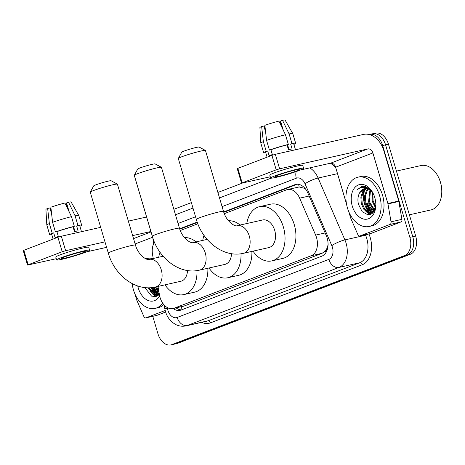 <?xml version="1.0" encoding="UTF-8"?>
<svg xmlns="http://www.w3.org/2000/svg" width="465" height="465" viewBox="0 0 465 465"><rect width="100%" height="100%" fill="white"/><g stroke="black" fill="none" stroke-linecap="round" stroke-linejoin="round"><path stroke-width="0.7" d="M158.013 286.417L159.46 294.886A15.165 10.265 -102.7 0 0 160.059 297.455A15.165 10.265 -102.7 0 0 173.032 308.562A15.165 10.265 -102.7 0 0 173.997 308.272L311.184 255.756A15.165 10.265 -102.7 0 0 315.636 235.104L299.652 198.166A15.165 10.265 -102.7 0 0 287.568 189.528A15.165 10.265 -102.7 0 0 286.609 189.819L224.281 213.673M327.505 246.863A15.165 10.265 77.3 0 1 325.25 251.013L325.419 250.943A5.057 3.424 -102.7 0 0 327.505 246.863L328.11 244.538M305.104 188.488L299.164 186.947L287.568 189.528M183.942 306.104L322.1 253.297L325.25 251.013M154.485 242.253A15.165 10.265 -102.7 0 0 152.537 254.477L153.223 258.482M197.846 223.793L180.263 230.524M173.154 308.533A15.165 10.265 -102.7 0 0 180.106 310.335A15.165 10.265 -102.7 0 0 181.071 310.045L321.803 256.18A15.165 10.265 -102.7 0 0 326.256 235.528L307.865 193.051A15.165 10.265 -102.7 0 0 295.787 184.407A15.165 10.265 -102.7 0 0 294.827 184.698L223.659 211.941M181.571 309.853A15.165 10.265 77.3 0 1 176.061 307.877M364.461 203.629A20.216 13.683 77.3 0 1 363.514 191.557A20.216 13.683 77.3 0 0 364.461 203.629A20.216 13.683 77.3 0 0 368.989 212.569A20.216 13.683 77.3 0 1 364.461 203.629M363.752 190.208A20.216 13.683 77.3 0 1 364.101 188.773A20.216 13.683 77.3 0 0 363.752 190.208M364.537 187.412A20.216 13.683 77.3 0 1 364.909 186.459A20.216 13.683 77.3 0 0 364.537 187.412M370.599 214.377A20.216 13.683 77.3 0 1 369.431 213.109A20.216 13.683 77.3 0 0 370.599 214.377M156.6 296.292A20.216 13.683 77.3 0 1 155.438 295.025A20.216 13.683 77.3 0 0 156.6 296.292M154.99 294.479A20.216 13.683 77.3 0 1 151.177 287.661A20.216 13.683 77.3 0 0 154.99 294.479M369.204 134.559A15.165 10.265 77.3 0 1 369.692 134.431A15.165 10.265 77.3 0 1 382.666 145.533L409.874 237.377A15.165 10.265 77.3 0 1 404.527 255.57L171.899 344.612A15.165 10.265 77.3 0 1 170.934 344.902A15.165 10.265 77.3 0 1 157.96 333.8L152.782 316.31M173.864 209.308L191.371 202.612M217.887 192.464L242.468 183.053M371.64 134.065A15.165 10.265 77.3 0 1 372.599 133.775L375.499 133.124A15.165 10.265 77.3 0 1 388.473 144.226L415.681 236.069A15.165 10.265 77.3 0 1 410.339 254.256L177.706 343.304L174.799 343.961A15.165 10.265 77.3 0 1 173.84 344.251A15.165 10.265 77.3 0 0 174.799 343.961L407.433 254.913L174.799 343.961L171.899 344.612M415.681 236.069L412.775 236.72A15.165 10.265 77.3 0 1 407.433 254.913A15.165 10.265 77.3 0 0 412.775 236.72L385.572 144.877L412.775 236.72L409.874 237.377M372.599 133.775A15.165 10.265 77.3 0 1 385.572 144.877A15.165 10.265 77.3 0 0 372.599 133.775L369.692 134.431M372.453 212.592A20.216 13.683 77.3 0 1 372.006 212.057A20.216 13.683 77.3 0 0 372.453 212.592M371.256 211.069A20.216 13.683 77.3 0 1 367.362 202.978A20.216 13.683 77.3 0 0 371.256 211.069M158.455 294.502A20.216 13.683 77.3 0 1 158.013 293.967A20.216 13.683 77.3 0 0 158.455 294.502M157.263 292.979A20.216 13.683 77.3 0 1 154.182 287.254A20.216 13.683 77.3 0 0 157.263 292.979M197.207 222.067L179.641 228.786M179.775 229.193L197.352 222.468M223.793 212.342L297.222 184.239M365.502 186.616A20.216 13.683 -102.7 0 0 365.165 187.523M364.833 188.592A20.216 13.683 -102.7 0 0 364.624 189.383M364.432 190.261A20.216 13.683 -102.7 0 0 364.525 200.793M152.212 288.259A20.216 13.683 -102.7 0 0 156.095 294.781M156.339 295.066A20.216 13.683 -102.7 0 0 157.205 296.002M366.205 206.35A20.216 13.683 -102.7 0 0 370.094 212.871M370.332 213.15A20.216 13.683 -102.7 0 0 371.198 214.092M156.083 291.171A24.261 16.42 77.3 0 1 154.363 287.219A24.261 16.42 77.3 0 0 156.083 291.171M370.076 209.256A24.261 16.42 77.3 0 1 367.699 203.304A24.261 16.42 77.3 0 0 370.076 209.256M177.706 343.304A15.165 10.265 77.3 0 1 176.741 343.594L170.934 344.902M165.185 310.486L145.998 317.827L156.885 315.375A2.528 1.709 77.3 0 1 156.728 315.427A2.528 1.709 77.3 0 1 156.56 315.45M165.627 312.032L156.885 315.375M27.545 265.091L23.25 250.589L23.86 250.28L28.156 264.783L27.545 265.091L56.271 258.697M57.916 237.243L61.339 236.22L65.635 250.722L62.211 251.745L57.916 237.243L23.86 250.28M146.62 216.998L128.352 221.113M100.678 227.35L61.339 236.22M62.211 251.745L28.156 264.783M86.432 251.896L106.601 247.351M65.635 250.722L104.974 241.852M132.647 235.616L150.916 231.5M131.769 283.388L132.513 285.888M134.827 293.711L136.594 299.669A2.528 1.709 -102.7 0 0 136.745 300.076L143.825 316.438A2.528 1.709 -102.7 0 0 145.836 317.88A2.528 1.709 -102.7 0 0 145.998 317.827M64.048 257.104A12.636 0.907 163.5 0 0 61.002 258.65A12.636 0.907 163.5 0 0 68.942 257.18A12.636 0.907 163.5 0 0 82.195 253.012A12.636 0.907 163.5 0 0 85.234 251.472A12.636 0.907 163.5 0 0 77.295 252.943A12.636 0.907 163.5 0 0 64.048 257.104M58.328 236.487L56.899 231.651L55.44 231.977L52.58 222.311L50.859 207.227A13.142 0.942 163.5 0 1 64.897 203.025L71.476 216.655L74.342 226.321L73.04 226.821L74.47 231.651A14.659 1.052 163.5 0 1 78.097 230.838L76.667 226.002L77.969 225.502L75.103 215.836L68.529 202.205L66.553 202.967L69.221 211.982M51.603 213.772L49.877 207.954L47.645 208.46L49.366 223.543L52.225 233.209L53.702 232.878L55.132 237.708A14.659 1.052 163.5 0 1 56.579 237.133A14.659 1.052 163.5 0 1 58.346 236.482L56.91 231.646A14.659 1.052 163.5 0 1 73.04 226.821M50.075 208.616A10.108 0.727 163.5 0 0 50.476 208.547L51.342 211.459M81.48 231.68L79.73 225.763A14.659 1.052 163.5 0 0 76.667 226.002M89.6 250.182L88.739 247.281A17.188 1.232 163.5 0 0 77.94 249.281A17.188 1.232 163.5 0 0 59.921 254.942A17.188 1.232 163.5 0 0 55.783 257.04L56.643 259.941A17.188 1.232 163.5 0 0 67.442 257.941A17.188 1.232 163.5 0 0 85.461 252.28A17.188 1.232 163.5 0 0 89.6 250.182A17.188 1.232 163.5 0 0 78.794 252.181A17.188 1.232 163.5 0 0 60.781 257.843A17.188 1.232 163.5 0 0 56.643 259.941M79.893 226.31A16.682 1.197 163.5 0 0 81.666 225.188A16.682 1.197 163.5 0 0 77.969 225.502M74.342 226.321A16.682 1.197 163.5 0 0 55.44 231.977M81.666 225.188L78.8 215.522A16.682 1.197 163.5 0 0 78.794 215.498A16.682 1.197 163.5 0 0 75.103 215.836M71.476 216.655A16.682 1.197 163.5 0 0 52.58 222.311M68.099 208.186L66.17 204.28L65.571 204.42M78.794 215.498L71.11 202.008A13.142 0.942 163.5 0 0 68.529 202.205M53.702 232.878A14.659 1.052 163.5 0 0 51.621 234.087L53.103 239.086M52.225 233.209A16.682 1.197 163.5 0 0 49.679 234.662A16.682 1.197 163.5 0 0 51.784 234.633M49.366 223.543A16.682 1.197 163.5 0 0 46.814 224.973A16.682 1.197 163.5 0 0 46.82 224.996L49.679 234.662M47.645 208.46A13.142 0.942 163.5 0 0 45.913 209.471L46.814 224.973M73.557 226.624L75.01 231.524M158.908 293.758A22.744 15.397 77.3 0 1 155.386 287.01M162.721 303.151A25.273 17.106 77.3 0 1 155.083 308.388A25.273 17.106 77.3 0 1 133.461 289.881A25.273 17.106 77.3 0 1 132.176 283.604M163.79 304.569A25.273 17.106 77.3 0 1 157.984 307.731L155.083 308.388M159.664 295.926A17.693 11.974 77.3 0 1 148.393 300.593A17.693 11.974 77.3 0 1 138.279 288.038A17.693 11.974 77.3 0 1 137.762 285.987M148.992 287.765L154.7 294.362L157.693 294.822M148.004 287.765L153.793 294.566L157.246 294.944L159.158 294.397M157.246 294.944L159.303 293.961M152.845 287.475L158.333 293.543L159.286 293.868M151.898 287.591L157.42 293.746L158.978 294.194M156.519 286.754L158.658 290.183M155.612 286.957L158.891 291.549M144.836 287.562L151.555 296.118L155.781 296.56L159.338 294.182M145.888 258.813A25.273 17.106 77.3 0 1 149.864 259.238M145.65 258.697L146.87 258.424A25.273 17.106 77.3 0 1 152.764 258.581M157.019 289.445L159.001 292.189M153.392 290.265L157.414 294.851M157.478 294.891L158.187 295.345M149.759 291.078L155.467 296.629M155.601 292.648L157.885 294.758M157.931 294.793L158.443 295.124M151.968 293.467L155.915 296.525M90.286 192.144L93.698 185.907A9.097 0.651 -16.5 0 1 95.877 184.843A9.097 0.651 -16.5 0 1 105.119 181.925A9.097 0.651 -16.5 0 1 111.1 180.751L117.354 184.128A14.153 1.017 163.5 0 0 108.054 185.959A14.153 1.017 163.5 0 0 93.68 190.499A14.153 1.017 163.5 0 0 90.286 192.144A14.153 1.017 163.5 0 0 90.274 192.225L108.316 253.134A14.153 1.017 -16.5 0 1 111.722 251.402A14.153 1.017 -16.5 0 1 126.561 246.741A14.153 1.017 -16.5 0 1 135.454 245.096L117.413 184.187A14.153 1.017 163.5 0 0 117.354 184.128M163.145 256.244L149.143 259.4A14.153 9.579 -102.7 0 1 161.25 269.764A14.153 9.579 -102.7 0 1 156.263 286.742A14.153 9.579 -102.7 0 1 155.362 287.015L180.769 281.284A14.153 9.579 -102.7 0 0 187.494 270.531M196.974 270.607A27.801 18.815 77.3 0 1 183.774 294.601A27.801 18.815 77.3 0 1 164.97 284.847M207.867 268.253A27.801 18.815 77.3 0 1 194.661 292.142L183.774 294.601M158.745 257.232A27.801 18.815 77.3 0 1 160.001 252.199M184.46 237.615A27.801 18.815 77.3 0 1 196.044 241.899M134.309 175.293L137.716 169.057A9.097 0.651 -16.5 0 1 139.895 167.993A9.097 0.651 -16.5 0 1 149.137 165.075A9.097 0.651 -16.5 0 1 155.118 163.901L161.378 167.278A14.153 1.017 163.5 0 0 152.078 169.109A14.153 1.017 163.5 0 0 137.698 173.648A14.153 1.017 163.5 0 0 134.309 175.293A14.153 1.017 163.5 0 0 134.292 175.375L152.334 236.284A14.153 1.017 -16.5 0 1 155.74 234.552A14.153 1.017 -16.5 0 1 170.579 229.89A14.153 1.017 -16.5 0 1 179.473 228.245L161.431 167.336A14.153 1.017 163.5 0 0 161.378 167.278M207.169 239.394L193.161 242.55A14.153 9.579 -102.7 0 1 205.268 252.914A14.153 9.579 -102.7 0 1 200.281 269.892A14.153 9.579 -102.7 0 1 199.386 270.165L224.793 264.434A14.153 9.579 -102.7 0 0 231.518 253.681M240.998 253.756A27.801 18.815 77.3 0 1 227.792 277.75A27.801 18.815 77.3 0 1 208.994 267.997M251.891 251.402A27.801 18.815 77.3 0 1 238.679 275.297L227.792 277.75M202.769 240.388A27.801 18.815 77.3 0 1 204.019 235.354M228.484 220.765A27.801 18.815 77.3 0 1 240.068 225.048M178.328 158.443L181.739 152.206A9.097 0.651 -16.5 0 1 183.919 151.148A9.097 0.651 -16.5 0 1 193.161 148.225A9.097 0.651 -16.5 0 1 199.136 147.05L205.396 150.428A14.153 1.017 163.5 0 0 196.096 152.258A14.153 1.017 163.5 0 0 181.722 156.798A14.153 1.017 163.5 0 0 178.328 158.443A14.153 1.017 163.5 0 0 178.316 158.524L196.352 219.434A14.153 1.017 -16.5 0 1 199.764 217.701A14.153 1.017 -16.5 0 1 214.597 213.04A14.153 1.017 -16.5 0 1 223.496 211.395L205.454 150.486A14.153 1.017 163.5 0 0 205.396 150.428M237.179 225.699A14.153 9.579 -102.7 0 1 249.292 236.063A14.153 9.579 -102.7 0 1 244.299 253.041A14.153 9.579 -102.7 0 1 243.404 253.315L268.811 247.589A14.153 9.579 -102.7 0 0 274.699 230.338A14.153 9.579 -102.7 0 0 262.586 219.974L237.179 225.699C235.29 227.019 226.391 221.776 223.496 211.395M246.787 223.537A27.801 18.815 77.3 0 1 259.586 206.663A27.801 18.815 77.3 0 1 283.371 227.019A27.801 18.815 77.3 0 1 271.81 260.9A27.801 18.815 77.3 0 1 253.012 251.147M259.586 206.663L270.473 204.205A27.801 18.815 77.3 0 1 294.258 224.56A27.801 18.815 77.3 0 1 282.703 258.447L271.81 260.9M390.036 224.421A2.528 1.709 -102.7 0 0 391.03 221.817L387.961 203.92A2.528 1.709 -102.7 0 0 387.862 203.49L398.749 201.037A2.528 1.709 77.3 0 1 398.848 201.461L401.917 219.364A2.528 1.709 77.3 0 1 400.929 221.962L390.036 224.421L359.991 235.918L370.884 233.465A2.528 1.709 77.3 0 1 370.721 233.511A2.528 1.709 77.3 0 1 370.559 233.54M400.929 221.962L370.884 233.465M398.749 201.037L383.776 150.491A20.216 14.81 69.1 0 0 363.531 134.426L275.332 154.31L279.628 168.812L367.827 148.928A5.057 3.703 -110.9 0 1 372.889 152.944L387.862 203.49M241.544 183.181L237.243 168.679L237.853 168.371L242.149 182.873L241.544 183.181L270.27 176.787M279.628 168.812L276.21 169.835L271.915 155.333L237.853 168.371M271.915 155.333L275.332 154.31M276.21 169.835L242.149 182.873M300.425 169.987L330.557 163.198A5.057 3.703 -110.9 0 1 335.62 167.214L346.506 203.978M348.826 211.796L350.587 217.754A2.528 1.709 -102.7 0 0 350.738 218.166L357.818 234.529A2.528 1.709 -102.7 0 0 359.834 235.97A2.528 1.709 -102.7 0 0 359.991 235.918M278.041 175.195A12.636 0.907 163.5 0 0 275.001 176.741A12.636 0.907 163.5 0 0 282.941 175.27A12.636 0.907 163.5 0 0 296.188 171.103A12.636 0.907 163.5 0 0 299.233 169.562A12.636 0.907 163.5 0 0 291.288 171.033A12.636 0.907 163.5 0 0 278.041 175.195M272.327 154.572L270.892 149.736M265.596 131.862L263.876 126.044L261.644 126.544L263.359 141.627L266.224 151.299L267.695 150.968L269.125 155.798A14.659 1.052 163.5 0 1 270.578 155.217A14.659 1.052 163.5 0 1 272.339 154.572L270.909 149.736L269.438 150.067L266.573 140.401L264.858 125.318A13.142 0.942 163.5 0 1 278.895 121.115L285.469 134.745L288.335 144.412L287.033 144.911L288.463 149.742A14.659 1.052 163.5 0 1 292.096 148.922L290.666 144.092L291.968 143.592L289.102 133.926L282.522 120.296L280.546 121.051L283.22 130.066M264.068 126.701A10.108 0.727 163.5 0 0 264.475 126.637L265.335 129.543M295.478 149.771L293.723 143.848A14.659 1.052 163.5 0 0 290.666 144.092M287.033 144.911A14.659 1.052 163.5 0 0 270.909 149.736M303.593 168.266L302.732 165.366A17.188 1.232 163.5 0 0 291.933 167.371A17.188 1.232 163.5 0 0 273.914 173.032A17.188 1.232 163.5 0 0 269.776 175.131L270.636 178.031A17.188 1.232 163.5 0 0 281.435 176.032A17.188 1.232 163.5 0 0 299.454 170.37A17.188 1.232 163.5 0 0 303.593 168.266A17.188 1.232 163.5 0 0 292.793 170.271A17.188 1.232 163.5 0 0 274.774 175.933A17.188 1.232 163.5 0 0 270.636 178.031M293.886 144.4A16.682 1.197 163.5 0 0 295.664 143.278A16.682 1.197 163.5 0 0 291.968 143.592M288.335 144.412A16.682 1.197 163.5 0 0 269.438 150.067M282.522 120.296A13.142 0.942 163.5 0 1 285.103 120.098L292.793 133.589A16.682 1.197 163.5 0 0 292.793 133.589A16.682 1.197 163.5 0 0 289.102 133.926M285.469 134.745A16.682 1.197 163.5 0 0 266.573 140.401M282.092 126.277L280.163 122.371L279.564 122.504M267.695 150.968A14.659 1.052 163.5 0 0 265.614 152.177L267.096 157.176M266.224 151.299A16.682 1.197 163.5 0 0 263.678 152.753A16.682 1.197 163.5 0 0 265.777 152.723M263.359 141.627A16.682 1.197 163.5 0 0 260.807 143.063A16.682 1.197 163.5 0 0 260.813 143.081L263.678 152.753M261.644 126.544A13.142 0.942 163.5 0 0 259.906 127.561L260.807 143.063M287.556 144.708L289.009 149.608M396.43 171.085L420.947 165.557A22.744 15.397 77.3 0 1 437.792 175.915L437.995 176.276A21.733 14.711 77.3 0 1 440.489 182.297A21.733 14.711 77.3 0 1 441.75 192.94L441.727 193.353A22.744 15.397 77.3 0 1 430.95 209.936L409.38 214.801M437.792 175.915A22.744 15.397 77.3 0 1 440.407 182.216A22.744 15.397 77.3 0 1 441.727 193.353M372.901 211.848A22.744 15.397 77.3 0 1 368.664 202.938M379.585 195.672A25.273 17.106 77.3 0 1 369.076 226.472A25.273 17.106 77.3 0 1 347.454 207.971A25.273 17.106 77.3 0 1 357.963 177.165A25.273 17.106 77.3 0 1 379.585 195.672M357.963 177.165L360.869 176.514A25.273 17.106 77.3 0 1 382.492 195.015A25.273 17.106 77.3 0 1 371.983 225.821L369.076 226.472M373.017 193.144L368.931 188.412L364.043 186.308L361.805 186.448L356.957 189.918C361.735 185.954 366.687 186.541 371.802 191.69A12.636 8.556 77.3 0 0 364.374 188.674A12.636 8.556 77.3 0 0 359.648 192.789C357.876 196.108 357.475 199.938 358.445 204.28L362.171 211.68L367.885 214.807L373.116 212.528L375.79 205.809M352.272 206.123A17.693 11.974 77.3 0 1 356.853 185.756A17.693 11.974 77.3 0 1 372.732 192.615A17.693 11.974 77.3 0 1 374.767 197.515A17.693 11.974 77.3 0 1 375.79 206.181A17.693 11.974 77.3 0 1 365.583 219.277A17.693 11.974 77.3 0 1 352.272 206.123M367.954 187.883L367.176 188.168M366.397 188.575L363.706 191.249L361.776 196.864L362.183 203.385L364.746 209.081L368.699 212.453L371.692 212.912M365.926 188.54L362.799 191.452L360.863 197.067L361.276 203.589L363.839 209.291L367.786 212.656L371.239 213.034L373.843 211.569M368.356 189.116L367.338 190.429L365.403 196.044L365.816 202.566L368.379 208.268L372.325 211.633L373.383 211.982M367.85 188.918L366.426 190.633L364.496 196.247L364.909 202.769L367.472 208.471L371.419 211.837L372.976 212.284M370.483 190.429L369.443 201.752L374.651 210.099M369.931 190.011L368.536 201.955L374.366 210.686M372.913 192.969L373.075 200.932L375.668 206.669M372.262 192.173L372.169 201.136L375.447 207.745M371.239 213.034L373.157 212.488M370.262 189.569L368.239 188.703M364.566 188.633L359.648 192.789M372.872 192.905L371.802 191.69M371.018 207.535L374.017 211.302M367.385 208.349L371.413 212.941M371.471 212.982L372.18 213.435M363.758 209.169L369.46 214.72M373.221 209.918L374.215 210.965M369.594 210.738L371.878 212.842M371.924 212.877L372.442 213.214M365.967 211.552L369.908 214.615M361.979 186.413L356.957 189.918M181.123 306.737A15.165 11.108 69.1 0 0 182.286 309.58M298.681 184.361A15.165 11.108 69.1 0 0 299.164 186.947M325.419 250.943A15.165 11.108 69.1 0 0 325.959 252.536M184.907 305.807L173.997 308.272M309.155 196.027L299.652 198.166M325.145 232.959L315.636 235.104M322.1 253.297L311.184 255.756M167.324 307.568L167.487 308.533A10.108 6.841 -102.7 0 0 167.888 310.248A10.108 6.841 -102.7 0 0 177.182 317.456L328.842 259.406A10.108 6.841 -102.7 0 0 332.405 247.275A10.108 6.841 -102.7 0 0 331.807 245.636L305.028 183.768A10.108 6.841 -102.7 0 0 296.333 178.2L222.078 206.623M309.725 167.894A20.216 13.683 77.3 0 1 318.118 178.031L344.896 239.899A20.216 13.683 77.3 0 1 346.088 243.183A20.216 13.683 77.3 0 1 338.962 267.433L187.302 325.488A20.216 13.683 77.3 0 1 186.023 325.878L206.71 321.21A20.216 13.683 -102.7 0 0 207.989 320.821L359.654 262.772A20.216 13.683 -102.7 0 0 366.775 238.516A20.216 13.683 -102.7 0 0 365.589 235.232L365.362 234.72M368.914 233.918A22.744 15.397 77.3 0 1 362.183 264.783L210.523 322.832A2.528 1.854 69.1 0 0 207.989 320.821L187.302 325.488A10.108 7.405 -110.9 0 1 177.182 317.456M368.547 234A2.528 0.5 -23.4 0 1 365.589 235.232L344.896 239.899A10.108 2 156.6 0 0 331.807 245.636M210.523 322.832A22.744 15.397 77.3 0 1 201.641 322.355M404.527 255.57L410.339 254.256M382.666 145.533L388.473 144.226M328.842 259.406A10.108 7.405 -110.9 0 0 338.962 267.433L359.654 262.772A2.528 1.854 69.1 0 1 362.183 264.783M305.028 183.768A10.108 2 156.6 0 1 318.118 178.031L337.526 173.654M335.957 168.353A20.216 13.683 -102.7 0 0 330.412 163.227M195.567 216.771L178.06 223.473M296.333 178.2A10.108 7.405 -110.9 0 1 296.211 171.544M153.967 241.01A10.108 0.57 170.3 0 1 153.188 240.922L153.671 243.724M167.487 308.533A10.108 0.57 170.3 0 1 164.784 308.603L164.168 304.999M296.78 184.256L294.827 184.698M151.038 231.907L133.531 238.609M152.63 237.255L135.117 243.956M158.513 295.06A20.216 13.683 77.3 0 1 158.216 294.723M158.147 294.647A20.216 13.683 77.3 0 1 157.403 293.741M156.426 292.38A20.216 13.683 77.3 0 1 153.81 287.324M367.827 148.928L330.557 163.198M372.889 152.944L335.62 167.214M398.848 201.461L387.961 203.92M391.03 221.817L401.917 219.364M372.512 213.15A20.216 13.683 77.3 0 1 372.209 212.813M372.145 212.738A20.216 13.683 77.3 0 1 371.401 211.831M370.425 210.465A20.216 13.683 77.3 0 1 367.001 203.06M183.942 306.098L173.032 308.562M164.784 308.603L165.459 311.48C166.825 316.095 169.289 319.839 172.852 322.71L175.724 324.529C179.037 326.18 182.466 326.628 186.023 325.878M271.118 178.171L219.503 197.927M192.992 208.076L175.485 214.778M152.863 237.975L153.188 240.922M145.836 317.88L156.728 315.427M155.362 287.015C135.425 291.788 114.332 274.896 108.316 253.134M149.143 259.4C147.248 260.714 138.349 255.477 135.454 245.096M199.386 270.165C179.449 274.937 158.35 258.046 152.334 236.284M193.161 242.55C191.266 243.863 182.367 238.626 179.473 228.245M243.404 253.315C223.467 258.087 202.368 241.196 196.352 219.434M359.834 235.97L370.721 233.511M292.799 133.606L295.664 143.278"/></g></svg>
